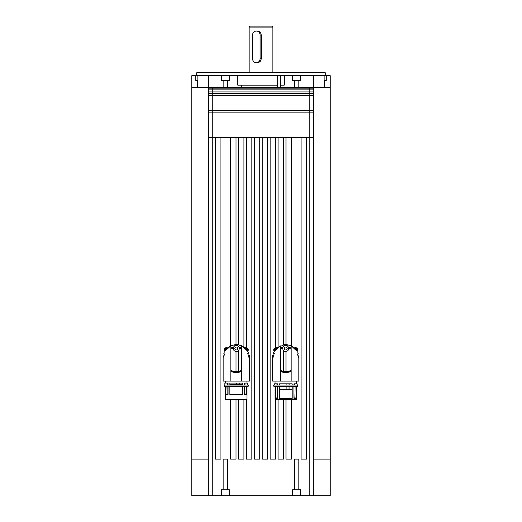 <?xml version="1.0" encoding="UTF-8"?>
<svg xmlns="http://www.w3.org/2000/svg" width="522" height="522" viewBox="0 0 522 522"><rect width="100%" height="100%" fill="white"/><g stroke="black" fill="none" stroke-linecap="round" stroke-linejoin="round"><path stroke-width="0.78" d="M249.131 27.092L250.116 26.1L271.884 26.1L272.869 27.092L249.131 27.092L249.131 72.297M252.583 35L252.583 58.745A3.954 3.758 -90 0 0 256.341 62.705A3.954 3.758 -90 0 0 260.1 58.745L260.1 35A3.954 3.758 -90 0 0 256.341 31.046A3.954 3.758 -90 0 0 252.583 35M256.341 62.705L257.274 62.705C259.63 62.47 260.948 61.152 261.241 58.745L261.241 35C260.948 32.599 259.63 31.281 257.274 31.046L256.341 31.046M296.985 385.066A0.79 0.79 0 0 1 297.775 385.856A0.79 0.79 0 0 1 296.985 386.645L274.481 386.645A0.79 0.79 0 0 1 273.685 385.856A0.79 0.79 0 0 1 274.481 385.066M277.547 386.645L277.547 398.416L275.342 398.416L275.342 386.645L285.73 386.645M293.919 385.066L293.919 383.827L294.486 383.827L294.486 385.066L276.98 385.066L277.547 385.066L277.547 383.827L274.304 383.827L274.304 385.066L276.98 385.066L276.98 383.827M292.163 385.066L292.163 383.827L279.303 383.827L279.303 385.066L285.73 385.066M288.999 385.066L288.999 383.827M286.128 385.066L286.128 383.827M272.621 355.175L272.621 381.106L298.838 381.106L298.838 355.175M294.486 385.066L297.155 385.066L297.155 383.827L294.486 383.827M286.063 383.827L286.063 385.066M289.129 385.066L289.129 383.827M295.941 386.645L296.118 398.416L296.418 386.645L296.418 399.408L275.048 399.408L275.048 386.645M292.163 386.645L292.163 398.416L279.303 398.416L279.303 386.645M286.128 389.516L286.128 386.645M288.999 389.516L288.999 386.645M296.118 398.416L293.919 398.416L293.919 386.645M286.082 386.645L286.082 389.516M289.084 389.516L289.084 386.645M295.941 397.921L294.14 397.921M275.342 398.416L275.525 386.645M277.326 397.921L275.525 397.921M297.096 351.28L291.172 345.832L291.172 381.106M288.34 347.084L291.172 348.024A12.861 12.861 0 0 0 288.34 347.084M291.172 371.331L285.73 372.538A12.861 12.861 0 0 0 291.172 371.331M287.217 345.929L287.217 344.729L291.172 345.832M291.772 346.125L294.186 347.75A13.057 13.057 0 0 1 296.855 350.862M297.103 351.28C299.367 356.115 299.367 356.115 297.103 351.28C299.367 356.115 299.367 356.115 297.103 351.28M280.288 381.106L280.288 345.832L274.363 351.28M274.605 350.862A13.057 13.057 0 0 1 277.28 347.75L284.249 344.729A13.057 13.057 0 0 1 287.217 344.729M287.217 348.5A1.481 1.481 0 0 1 285.73 349.981A1.481 1.481 0 0 1 284.249 348.5A1.481 1.481 0 0 1 285.73 347.019A1.481 1.481 0 0 1 287.217 348.5M288.699 348.5A2.969 2.969 0 0 1 285.73 351.469A2.969 2.969 0 0 1 282.761 348.5A2.969 2.969 0 0 1 285.73 345.531A2.969 2.969 0 0 1 288.699 348.5M294.14 398.416L293.919 389.516M292.163 389.516L279.303 389.516M277.547 389.516L277.326 398.416M284.249 344.729L284.249 345.929M298.473 357.929A12.861 12.861 0 0 0 297.083 353.635M283.12 347.084A12.861 12.861 0 0 0 280.288 348.024L283.12 347.084M274.383 353.635A12.861 12.861 0 0 0 272.993 357.929M280.288 371.331A12.861 12.861 0 0 0 285.73 372.538L280.288 371.331M291.172 349.061A11.928 11.928 0 0 0 288.673 348.115M282.787 348.115A11.928 11.928 0 0 0 280.288 349.061M280.288 370.294A11.928 11.928 0 0 0 291.172 370.294M274.357 351.28C272.092 356.115 272.092 356.115 274.357 351.28C272.092 356.115 272.092 356.115 274.357 351.28M309.768 495.704L309.768 379.461L309.768 495.704L313.729 495.704L300.568 495.704L300.568 489.767L292.659 489.767L292.659 495.704L229.341 495.704L229.341 489.767L221.432 489.767L221.432 495.704L212.232 495.704L212.232 379.461L212.232 495.704L208.271 495.704L212.232 495.704M313.729 495.704L313.729 459.099L313.729 495.704L330.25 495.704L330.25 459.099L313.428 459.099L313.428 87.631M208.271 495.704L208.271 459.099L208.271 495.704L191.75 495.704L191.75 87.631L212.232 87.631L212.232 379.461L212.232 137.645M208.572 87.631L208.572 459.099L191.75 459.099M220.936 137.645L220.936 459.099L215.495 459.099L215.495 137.645M236.022 399.408L236.022 459.099L230.58 459.099L230.58 399.408M243.937 399.408L243.937 459.099L238.495 459.099L238.495 399.408M251.852 137.645L251.852 459.099L246.41 459.099L246.41 399.408M259.76 137.645L259.76 459.099L254.325 459.099L254.325 137.645M267.675 137.645L267.675 459.099L262.24 459.099L262.24 137.645M275.59 399.408L275.59 459.099L270.148 459.099L270.148 137.645M283.505 399.408L283.505 459.099L278.063 459.099L278.063 399.408M291.42 399.408L291.42 459.099L285.978 459.099L285.978 399.408M306.505 137.645L306.505 459.099L301.063 459.099L301.063 137.645M245.914 495.704L276.086 495.704M221.432 495.704L229.341 495.704M292.659 495.704L300.568 495.704M246.162 495.704L275.838 495.704M330.25 459.099L330.25 75.762L191.75 75.762L191.75 87.631M223.162 355.175L223.162 381.106L230.828 381.106L230.828 345.832L234.783 344.729A13.057 13.057 0 0 1 237.751 344.729L241.712 345.832L241.712 381.106L249.379 381.106L249.379 355.175M242.306 346.125L244.72 347.75A13.057 13.057 0 0 1 247.395 350.862L241.712 345.832M230.828 345.832L225.145 350.862A13.057 13.057 0 0 1 227.814 347.75L230.228 346.125M238.88 347.084L241.712 348.024A12.861 12.861 0 0 0 238.88 347.084M241.712 371.331L236.27 372.538A12.861 12.861 0 0 0 241.399 371.468M237.751 345.929L237.751 344.729M247.624 351.28L247.643 351.28C249.907 356.115 249.907 356.115 247.643 351.28C249.907 356.115 249.907 356.115 247.643 351.28L247.395 350.862M225.145 350.862L224.904 351.28M237.706 348.122A1.481 1.481 0 0 1 236.649 349.936A1.481 1.481 0 0 1 234.835 348.879A1.481 1.481 0 0 1 235.885 347.065A1.481 1.481 0 0 1 237.706 348.122M239.135 347.737A2.969 2.969 0 0 1 237.027 351.371A2.969 2.969 0 0 1 233.399 349.257A2.969 2.969 0 0 1 235.507 345.629A2.969 2.969 0 0 1 239.135 347.737M230.828 381.106L241.712 381.106M236.27 383.083L242.697 383.083L242.697 385.066L229.837 385.066L229.837 383.083L236.27 383.083M245.02 383.083L245.02 385.066L244.453 385.066L244.453 383.083L247.696 383.083L247.696 385.066L227.514 385.066L228.081 385.066L228.081 383.083L224.845 383.083L224.845 385.066L227.514 385.066L227.514 383.083M239.533 384.57L239.533 383.083M236.662 384.57L236.662 383.083M236.596 383.083L236.596 384.57M239.663 384.57L239.663 383.083M247.519 385.066A0.79 0.79 0 0 1 248.315 385.856A0.79 0.79 0 0 1 247.519 386.645L225.015 386.645A0.79 0.79 0 0 1 224.225 385.856A0.79 0.79 0 0 1 225.015 385.066M225.882 394.462L225.882 386.645L228.081 386.645L228.081 394.462L225.882 394.462L226.059 386.645M242.697 386.645L242.697 394.462L229.837 394.462L229.837 386.645L236.27 386.645M246.952 386.645L246.952 399.408L225.582 399.408L225.582 386.645M246.475 386.645L246.658 394.462L246.658 386.645M246.658 394.462L244.453 394.462L244.453 386.645M246.475 393.966L244.674 393.966M227.86 393.966L226.059 393.966M244.674 394.462L244.674 386.645M244.674 385.066L244.453 384.57M242.697 384.57L229.837 384.57M228.081 384.57L227.86 385.066M227.86 386.645L227.86 394.462M234.783 344.729L234.783 345.929M249.007 357.929A12.861 12.861 0 0 0 247.617 353.635M233.66 347.084A12.861 12.861 0 0 0 230.828 348.024L233.66 347.084M224.917 353.635A12.861 12.861 0 0 0 223.664 357.113M231.135 371.468A12.861 12.861 0 0 0 236.27 372.538L230.828 371.331M230.828 370.294A11.928 11.928 0 0 0 241.712 370.294M241.712 349.061A11.928 11.928 0 0 0 239.213 348.115M233.327 348.115A11.928 11.928 0 0 0 230.828 349.061M224.897 351.28C222.633 356.115 222.633 356.115 224.897 351.28C222.633 356.115 222.633 356.115 224.897 351.28M248.348 352.611A1.188 1.188 -92.7 0 1 248.7 353.374A1.188 1.188 -92.7 0 0 248.433 352.787M224.101 352.787A1.188 1.188 -87.3 0 0 223.847 353.361A1.188 1.188 -87.3 0 1 224.186 352.611M227.579 347.952A2.225 2.225 0 0 0 224.832 351.384A2.225 2.225 0 0 1 226.476 347.659M248.289 349.884A2.225 2.225 0 0 1 247.702 351.384A2.225 2.225 0 0 0 244.955 347.952A2.225 2.225 0 0 1 246.064 347.659M273.567 352.787A1.188 1.188 -87.3 0 0 273.306 353.361A1.188 1.188 -87.3 0 1 273.652 352.611M297.814 352.611A1.188 1.188 -92.7 0 1 298.166 353.374A1.188 1.188 -92.7 0 0 297.899 352.787M277.045 347.952A2.225 2.225 0 0 0 274.298 351.384A2.225 2.225 0 0 1 273.711 349.884M297.749 349.884A2.225 2.225 0 0 1 297.168 351.384A2.225 2.225 0 0 0 294.421 347.952A2.225 2.225 0 0 1 295.524 347.659M275.59 137.645L275.59 348.598M275.59 348.696L275.59 349.472M278.063 137.645L278.063 347.13M283.505 137.645L283.505 344.833M283.505 350.464L283.505 371.403M285.978 137.645L285.978 344.644M285.978 351.456L285.978 371.605M291.42 137.645L291.42 345.949M309.768 137.645L309.768 379.461L309.768 87.631L330.25 87.631M230.58 137.645L230.58 345.949M236.022 137.645L236.022 344.644M236.022 351.456L236.022 371.605M238.495 137.645L238.495 344.833M238.495 350.464L238.495 371.403M243.937 137.645L243.937 347.13M246.41 137.645L246.41 348.598M246.41 348.696L246.41 349.472M324.149 80.31L326.289 80.31L326.289 75.762L326.289 80.31M292.659 75.762L292.659 80.31L300.568 80.31L300.568 75.762M221.432 75.762L221.432 80.31L229.341 80.31L229.341 75.762L229.341 80.31M196.696 75.762L196.696 72.793L325.304 72.793L325.304 75.762M325.304 72.793L324.808 72.297L197.192 72.297L196.696 72.793M237.751 75.762L237.751 85.158L277.326 85.158M280.536 85.158L284.249 85.158L284.249 75.762M208.572 93.569L313.428 93.569M313.428 95.546L208.572 95.546M313.428 137.645L208.572 137.645M313.428 112.856L208.572 112.856M313.428 110.383L208.572 110.383M195.711 75.762L195.711 80.31L197.851 80.31M227.612 489.767L227.612 459.099L223.162 459.099L223.162 489.767M298.838 489.767L298.838 459.099L294.388 459.099L294.388 489.767M225.328 350.569A1.338 1.338 0 0 1 226.887 348.618M225.387 350.477A1.24 1.24 0 0 1 226.809 348.696M245.647 348.618A1.338 1.338 0 0 1 247.206 350.569M245.725 348.696A1.24 1.24 0 0 1 247.147 350.477M274.794 350.569A1.338 1.338 0 0 1 276.353 348.618M274.853 350.477A1.24 1.24 0 0 1 276.275 348.696M295.113 348.618A1.338 1.338 0 0 1 296.672 350.569M295.191 348.696A1.24 1.24 0 0 1 296.613 350.477M313.428 88.818L208.572 88.818M313.272 75.762L313.272 87.631L208.728 87.631L208.728 75.762L208.728 87.631M313.428 91.944L208.572 91.944M208.572 89.118L313.428 89.118M260.1 35L261.241 35M260.1 58.745L261.241 58.745M208.271 459.099L208.271 87.631M313.729 459.099L313.729 87.631M224.962 351.162A1.977 1.977 0 0 1 227.383 348.128M245.151 348.128A1.977 1.977 0 0 1 247.572 351.162M274.428 351.162A1.977 1.977 0 0 1 276.849 348.128M294.617 348.128A1.977 1.977 0 0 1 297.038 351.162M272.869 27.092L272.869 72.297M296.418 383.827L296.418 381.106M275.048 383.827L275.048 381.106M246.952 383.083L246.952 381.106M225.582 383.083L225.582 381.106M324.149 75.762L324.149 87.631M280.784 85.158L280.784 87.631M280.536 87.631L280.536 75.762M241.216 87.631L241.216 85.158M197.851 87.631L197.851 75.762M277.326 75.762L277.326 87.631M227.612 80.31L227.612 87.631L227.612 80.31M223.162 87.631L223.162 80.31M298.838 80.31L298.838 87.631L298.838 80.31M294.388 87.631L294.388 80.31M324.56 80.31L324.56 87.631L324.56 80.31M197.44 87.631L197.44 80.31"/></g></svg>
